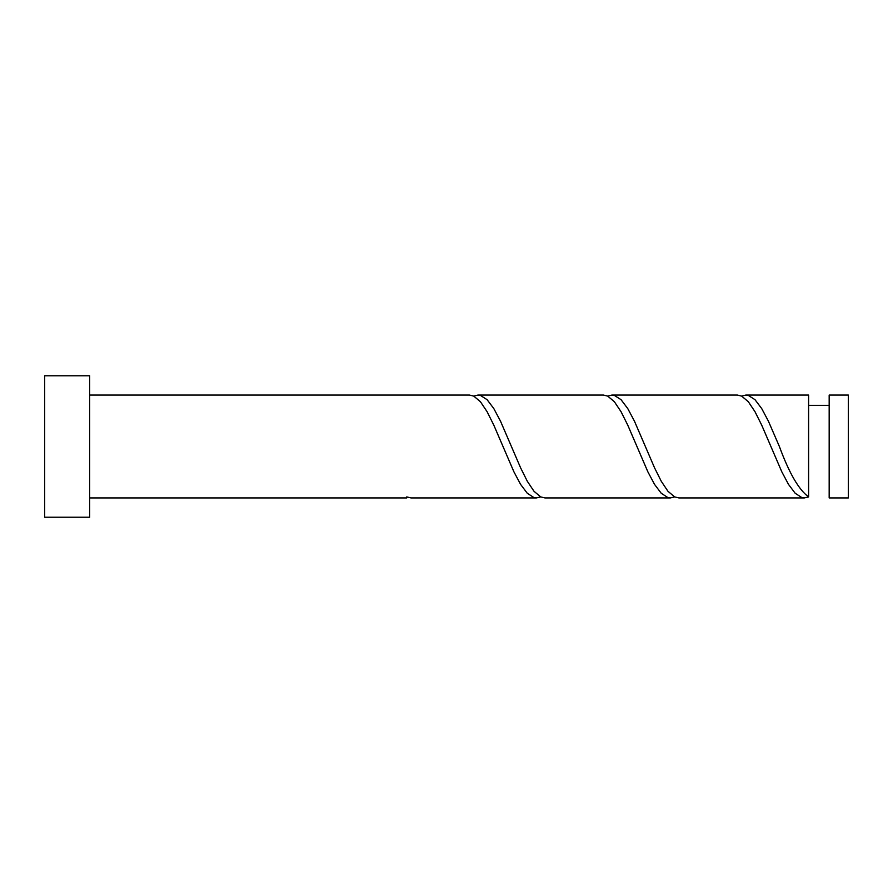 <?xml version="1.0" encoding="UTF-8"?>
<svg xmlns="http://www.w3.org/2000/svg" width="893" height="893" viewBox="0 0 893 893"><rect width="100%" height="100%" fill="white"/><g stroke="black" fill="none" stroke-linecap="round" stroke-linejoin="round"><path stroke-width="1.34" d="M848.35 446.5L848.35 497.937L829.173 497.937L829.173 395.063L848.35 395.063L848.35 446.5M89.657 446.5L89.657 517.226L44.65 517.226L44.65 375.774L89.657 375.774L89.657 446.5M89.657 395.063L469.45 395.063L473.725 396.09L480.423 401.727L487.12 411.74L493.818 425.157L513.91 471.817L520.608 484.408L527.305 493.293L534.003 497.602L536.425 497.937L540.7 496.91M89.657 497.937L406.75 497.937L406.75 496.91L411.026 497.937L536.425 497.937M804.325 497.937L678.926 497.937L674.65 496.91L667.953 491.273L661.255 481.26L654.558 467.843L634.465 421.183L627.768 408.592L621.07 399.707L614.373 395.398L611.951 395.063L737.35 395.063L741.625 396.09L748.323 401.727L755.02 411.74L761.718 425.157L781.81 471.817L788.508 484.408L795.205 493.293L801.903 497.602L804.325 497.937L808.6 496.91L808.6 395.063L745.901 395.063L741.625 396.09M808.6 496.91C798.855 489.844 789.122 473.044 779.388 446.5L768.415 421.183L761.718 408.592L755.02 399.707L748.323 395.398L745.901 395.063M670.375 497.937L544.976 497.937L540.7 496.91L534.003 491.273L527.305 481.26L520.608 467.843L500.515 421.183L493.818 408.592L487.12 399.707L480.423 395.398L478.001 395.063L603.4 395.063L607.675 396.09L614.373 401.727L621.07 411.74L627.768 425.157L647.86 471.817L654.558 484.408L661.255 493.293L667.953 497.602L670.375 497.937L674.65 496.91M611.951 395.063L607.675 396.09M478.001 395.063L473.725 396.09M829.173 405.355L808.6 405.355"/></g></svg>
